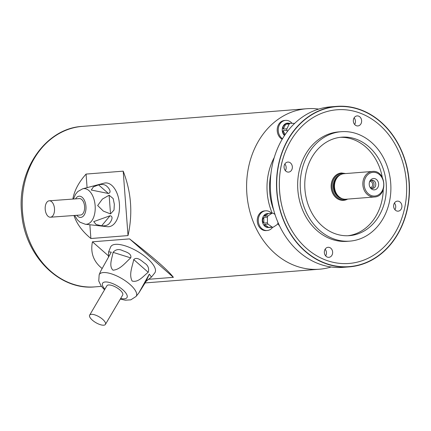 <?xml version="1.0" encoding="UTF-8"?>
<svg xmlns="http://www.w3.org/2000/svg" width="431" height="431" viewBox="0 0 431 431"><rect width="100%" height="100%" fill="white"/><g stroke="black" fill="none" stroke-linecap="round" stroke-linejoin="round"><path stroke-width="0.65" d="M284.514 135.539A6.998 5.77 -94.5 0 1 282.45 127.985A6.998 5.77 -94.5 0 1 287.461 123.131A6.998 5.77 -94.5 0 1 287.649 123.121M284.767 135.162L283.356 133.405L282.925 131.859L283.108 130.733L285.187 134.537M287.45 131.433A54.505 27.993 -123.7 0 0 286.884 130.307L283.323 130.588M286.884 130.307A6.998 5.77 -94.5 0 1 286.884 128.799A54.505 25.16 -53.9 0 0 289.201 123.993L285.64 124.273L283.318 129.079L286.884 128.799M283.318 129.079C282.553 127.172 283.323 125.572 285.64 124.273M289.201 123.993A6.998 5.77 -94.5 0 1 289.724 123.595A6.998 5.77 -94.5 0 1 290.284 123.271A54.505 2.834 -0.1 0 1 294.632 123.411M289.761 123.309L287.822 123.099L286.669 123.552L290.284 123.271M277.99 222.45A54.505 30.687 91.9 0 1 277.973 223.161A6.998 5.77 -94.5 0 1 277.354 224.449A54.505 12.892 154.7 0 1 273.319 227.137A6.998 5.77 -94.5 0 1 273.227 227.142L268.605 227.509A6.998 5.77 -94.5 0 1 262.301 220.984A6.998 5.77 -94.5 0 1 267.511 213.555L272.128 213.194A6.998 5.77 -94.5 0 1 273.286 213.243A54.505 17.795 25.8 0 1 274.989 214.449M273.13 227.153L269.758 227.417M273.227 227.142A6.998 5.77 -94.5 0 1 272.069 227.094A54.505 17.795 -154.2 0 0 268.023 224.142L264.462 224.422L268.508 227.374L272.069 227.094M268.508 227.374C265.841 227.094 264.494 226.108 264.462 224.422M268.023 224.142A6.998 5.77 -94.5 0 1 267.678 223.5A6.998 5.77 -94.5 0 1 267.398 222.816A54.505 30.687 -88.1 0 0 267.382 217.176L263.82 217.456L263.831 223.096L267.398 222.816M263.831 223.096C262.204 221.275 262.204 219.395 263.82 217.456M267.382 217.176A6.998 5.77 -94.5 0 1 268.001 215.888A54.505 12.892 -25.3 0 0 272.036 213.2L268.47 213.48L264.44 216.168L268.001 215.888M264.44 216.168C264.462 214.713 265.808 213.814 268.47 213.48M376.408 257.329A80.495 66.396 -94.5 0 1 349.299 266.864A80.495 66.396 -94.5 0 1 276.799 191.827A80.495 66.396 -94.5 0 1 336.67 106.371A80.495 66.396 -94.5 0 1 406.288 164.346A80.495 66.396 -94.5 0 1 376.408 257.329M336.67 106.371L330.485 106.856A80.495 66.396 85.5 0 0 270.609 192.312A80.495 66.396 85.5 0 0 343.114 267.349L349.299 266.864M309.663 116.122A80.247 66.191 -94.5 0 1 395.173 139.121A80.247 66.191 -94.5 0 1 401.961 225.37A80.247 66.191 -94.5 0 1 376.306 257.113A80.247 66.191 -94.5 0 1 285.683 224.799A80.247 66.191 -94.5 0 1 309.663 116.122M374.992 254.328A77.079 63.578 85.5 0 0 386.812 132.387A77.079 63.578 85.5 0 0 286.34 149.395A77.079 63.578 85.5 0 0 292.859 232.239A77.079 63.578 85.5 0 0 374.992 254.328M399.855 210.565A5.032 4.148 -94.5 0 1 398.163 211.163A5.032 4.148 -94.5 0 1 393.632 206.476A5.032 4.148 -94.5 0 1 397.371 201.132A5.032 4.148 -94.5 0 1 401.724 204.757A5.032 4.148 -94.5 0 1 399.855 210.565M359.573 125.34A5.032 4.148 -94.5 0 1 357.875 125.938A5.032 4.148 -94.5 0 1 353.345 121.251A5.032 4.148 -94.5 0 1 357.089 115.907A5.032 4.148 -94.5 0 1 361.437 119.532A5.032 4.148 -94.5 0 1 359.573 125.34M290.295 171.506A5.032 4.148 -94.5 0 1 288.598 172.104A5.032 4.148 -94.5 0 1 284.067 167.411A5.032 4.148 -94.5 0 1 287.811 162.072A5.032 4.148 -94.5 0 1 292.159 165.693A5.032 4.148 -94.5 0 1 290.295 171.506M330.577 256.731A5.032 4.148 -94.5 0 1 328.885 257.329A5.032 4.148 -94.5 0 1 324.354 252.636A5.032 4.148 -94.5 0 1 328.093 247.297A5.032 4.148 -94.5 0 1 332.446 250.917A5.032 4.148 -94.5 0 1 330.577 256.731M349.87 241.128L347.289 241.333A54.882 45.271 -94.5 0 1 297.859 190.168A54.882 45.271 -94.5 0 1 338.68 131.902L341.26 131.703A54.882 45.271 -94.5 0 1 388.724 171.231A54.882 45.271 -94.5 0 1 368.354 234.626A54.882 45.271 -94.5 0 1 349.87 241.128A54.882 45.271 -94.5 0 1 300.434 189.963A54.882 45.271 -94.5 0 1 341.26 131.703M366.075 229.804A49.393 40.74 -94.5 0 1 349.439 235.655A49.393 40.74 -94.5 0 1 304.949 189.608A49.393 40.74 -94.5 0 1 341.691 137.171A49.393 40.74 -94.5 0 1 384.409 172.75A49.393 40.74 -94.5 0 1 366.075 229.804M383.251 189.656A49.393 40.74 -94.5 0 1 362.983 230.046A49.393 40.74 -94.5 0 1 347.887 235.741M340.145 137.327A49.393 40.74 -94.5 0 1 382.281 177.319M341.454 172.976A13.722 11.319 85.5 0 0 341.395 172.982A13.722 11.319 85.5 0 0 336.773 174.603A13.722 11.319 85.5 0 0 331.681 190.454A13.722 11.319 85.5 0 0 343.545 200.334A13.722 11.319 85.5 0 0 343.604 200.329M394.413 203.06A5.032 4.148 -94.5 0 1 394.936 209.719M354.126 117.835A5.032 4.148 -94.5 0 1 354.648 124.494M284.848 164.001A5.032 4.148 -94.5 0 1 285.37 170.66M325.136 249.226A5.032 4.148 -94.5 0 1 325.658 255.885M282.17 139.278A9.881 8.146 -94.5 0 1 277.289 128.519A9.881 8.146 -94.5 0 1 284.584 120.464L285.613 120.384A9.881 8.146 -94.5 0 1 292.04 123.325M272.715 227.185A9.881 8.146 -94.5 0 1 270.533 229.34A9.881 8.146 -94.5 0 1 267.209 230.51L266.175 230.59A9.881 8.146 -94.5 0 1 257.28 221.383A9.881 8.146 -94.5 0 1 264.629 210.894L265.658 210.813A9.881 8.146 -94.5 0 1 271.616 213.232M318.73 109.091A80.495 66.396 85.5 0 0 306.77 108.725A80.495 66.396 85.5 0 0 246.893 194.176A80.495 66.396 85.5 0 0 319.398 269.219A80.495 66.396 85.5 0 0 331.153 266.983M73.992 215.495C76.664 223.727 82.294 231.399 90.887 238.515L128.012 235.59L123.196 171.155L86.071 174.076C78.733 182.308 74.321 190.637 72.844 199.074M128.012 235.59C132.915 213.555 131.31 192.081 123.196 171.155M90.887 238.515L89.858 224.75M87.084 187.636L86.071 174.076M148.383 279.304L173.386 277.338L129.569 238.887L92.449 241.807C90.273 252.711 93.489 261.595 102.088 268.459M173.386 277.338C168.44 270.625 153.829 257.808 129.569 238.887M108.423 255.825L92.449 241.807M374.41 196.989L346.055 199.219A12.806 10.565 -94.5 0 1 342.144 198.643L341.217 198.292A12.348 10.188 -94.5 0 1 333.896 187.695A12.348 10.188 -94.5 0 1 338.89 175.686A12.348 10.188 -94.5 0 1 339.412 175.363L340.274 174.867A12.806 10.565 -94.5 0 1 344.046 173.688L372.4 171.457C386.16 169.652 388.283 196.617 374.41 196.989A12.806 10.565 -94.5 0 1 363.333 187.765A12.806 10.565 -94.5 0 1 368.085 172.976A12.806 10.565 -94.5 0 1 372.4 171.457M370.428 187.604A3.141 2.591 85.5 0 0 372.653 184.285A3.141 2.591 85.5 0 0 369.933 181.349M371.188 180.411A4.116 3.394 -94.5 0 1 373.968 183.827A4.116 3.394 -94.5 0 1 372.33 188.056A4.116 3.394 -94.5 0 1 371.808 188.336M369.949 187.102A4.116 3.394 85.5 0 0 372.696 188.406A4.116 3.394 85.5 0 0 375.757 184.037A4.116 3.394 85.5 0 0 372.05 180.201A4.116 3.394 85.5 0 0 370.665 180.691A4.116 3.394 85.5 0 0 369.545 181.925M371.554 179.177A5.7 4.703 -94.5 0 1 377.879 181.246A5.7 4.703 -94.5 0 1 376.651 188.918A5.7 4.703 -94.5 0 1 370.213 187.555A5.7 4.703 -94.5 0 1 369.733 181.429A5.7 4.703 -94.5 0 1 371.554 179.177M342.144 198.643A12.806 10.565 -94.5 0 1 334.553 187.657A12.806 10.565 -94.5 0 1 339.73 175.207A12.806 10.565 -94.5 0 1 340.274 174.867M267.209 230.51A9.881 8.146 -94.5 0 1 258.309 221.297A9.881 8.146 -94.5 0 1 265.658 210.813M282.483 138.755A9.881 8.146 -94.5 0 1 278.394 127.964A9.881 8.146 -94.5 0 1 285.613 120.384M92.385 320.168A9.148 3.346 -149.6 0 0 105.423 324.398A9.148 3.346 -149.6 0 0 99.232 316.882A9.148 3.346 -149.6 0 0 89.653 315.126A9.148 3.346 -149.6 0 0 92.385 320.168M151.47 277.041L154.724 272.947A25.612 9.358 -149.6 0 0 137.661 251.505A25.612 9.358 -149.6 0 0 110.622 247.028L108.634 251.844L111.29 252.157L100.633 271.234L99.157 274.8A21.415 7.828 30.4 0 1 121.763 278.545A21.415 7.828 30.4 0 1 136.034 296.474L138.857 292.924L149.271 274.154L151.47 277.041L146.087 281.33L138.857 292.924M108.467 257.14L108.634 251.844M130.733 257.883C125.556 262.377 120.292 269.714 112.997 270.183C108.564 265.905 112.152 258.212 113.062 252.345C115.772 249.323 118.983 248.762 122.7 250.664C125.448 251.758 132.048 253.455 130.733 257.883L113.062 252.345M148.221 272.295C143.41 275.942 138.405 282.828 132.134 281.039C128.654 274.455 132.446 266.32 133.734 259.586C136.929 256.224 141.826 261.051 144.326 262.937C148.048 265.259 149.347 268.378 148.221 272.295L133.734 259.586M105.423 324.398L122.684 295.036A9.148 3.346 -149.6 0 0 116.489 287.52A9.148 3.346 -149.6 0 0 106.91 285.769L89.653 315.126M45.212 209.369A8.232 4.655 -94.2 0 0 50.454 217.213A8.232 4.655 -94.2 0 0 54.495 208.663A8.232 4.655 -94.2 0 0 49.253 200.792A8.232 4.655 -94.2 0 0 45.212 209.369M95.833 225.418L107.335 226.701A21.954 12.413 -94.2 0 0 119.419 203.933A21.954 12.413 -94.2 0 0 104.157 183.153L93.198 186.03M108.418 193.492L91.286 190.039L93.376 186.903L98.564 184.861C102.341 183.972 105.164 184.511 107.028 186.483C108.585 187.727 112.125 192.328 108.418 193.492L98.564 184.861M110.525 213.916L103.359 211.115L97.659 205.539L102.384 199.084L109.129 195.221L113.159 198.54L114.334 204.235L114.016 210.048L110.525 213.916L109.129 195.221M101.63 225.806L96.161 224.519L93.705 221.631L110.077 215.742C113.919 216.357 111.106 221.442 109.749 222.924C108.203 225.165 105.493 226.13 101.63 225.806L110.077 215.742M50.454 217.213L80.549 215.021A8.232 4.655 -94.2 0 0 84.595 206.471A8.232 4.655 -94.2 0 0 79.352 198.599L49.253 200.792M270.883 174.156A53.967 44.512 85.5 0 0 273.717 210.199M279.66 226.108A55.798 46.025 -94.5 0 1 277.817 223.554M272.198 213.189A55.798 46.025 -94.5 0 1 274.261 157.52M82.386 126.38A80.495 66.396 85.5 0 0 22.509 211.836A80.495 66.396 85.5 0 0 95.014 286.874C59.279 290.639 24.906 255.599 21.712 213.733C16.518 170.741 45.357 128.244 82.386 126.38L306.77 108.725M347.639 199.095A13.722 11.319 -94.5 0 1 343.663 200.329A13.722 11.319 -94.5 0 1 331.795 190.443A13.722 11.319 -94.5 0 1 336.891 174.598A13.722 11.319 -94.5 0 1 341.508 172.971L341.395 172.982M340.808 174.587A12.348 10.188 85.5 0 0 338.373 175.729A12.348 10.188 85.5 0 0 333.556 188.961A12.348 10.188 85.5 0 0 342.715 198.842M368.984 173.736A11.89 9.811 85.5 0 0 369.038 194.306A11.89 9.811 85.5 0 0 383.741 184.506A11.89 9.811 85.5 0 0 368.984 173.736M344.299 173.666A13.113 10.813 85.5 0 0 337.548 175.099A13.113 10.813 85.5 0 0 333.098 191.579A13.113 10.813 85.5 0 0 346.308 199.203M120.68 298.441A14.158 5.177 -149.6 0 0 125.464 292.547A14.158 5.177 -149.6 0 0 107.734 282.122A14.158 5.177 -149.6 0 0 104.911 289.174M146.087 281.33L149.271 274.154M94.163 185.777L82.714 188.789A17.87 10.102 85.8 0 1 95.138 205.7A17.87 10.102 85.8 0 1 85.3 224.239L96.749 225.521M76.75 215.295A10.635 6.012 -94.2 0 0 84.859 213.738A10.635 6.012 -94.2 0 0 83.803 199.241A10.635 6.012 -94.2 0 0 75.554 198.874M287.822 123.099L287.461 123.131M286.34 149.395C275 174.932 277.666 208.793 292.859 232.239M395.173 139.121C411.018 163.608 413.776 198.702 401.961 225.37M319.398 269.219L145.112 282.93M101.414 286.367L95.014 286.874M343.545 200.334L347.693 199.09M345.684 173.558L341.508 172.971M99.157 274.8L98.758 281.001L101.15 286.006L104.523 289.826M136.034 296.474L130.814 299.841L125.276 300.186L120.297 299.098M82.714 188.789L77.822 191.515L75.533 194.295L73.464 199.025M85.3 224.239L80.064 222.245L77.391 219.832L74.66 215.446"/></g></svg>
